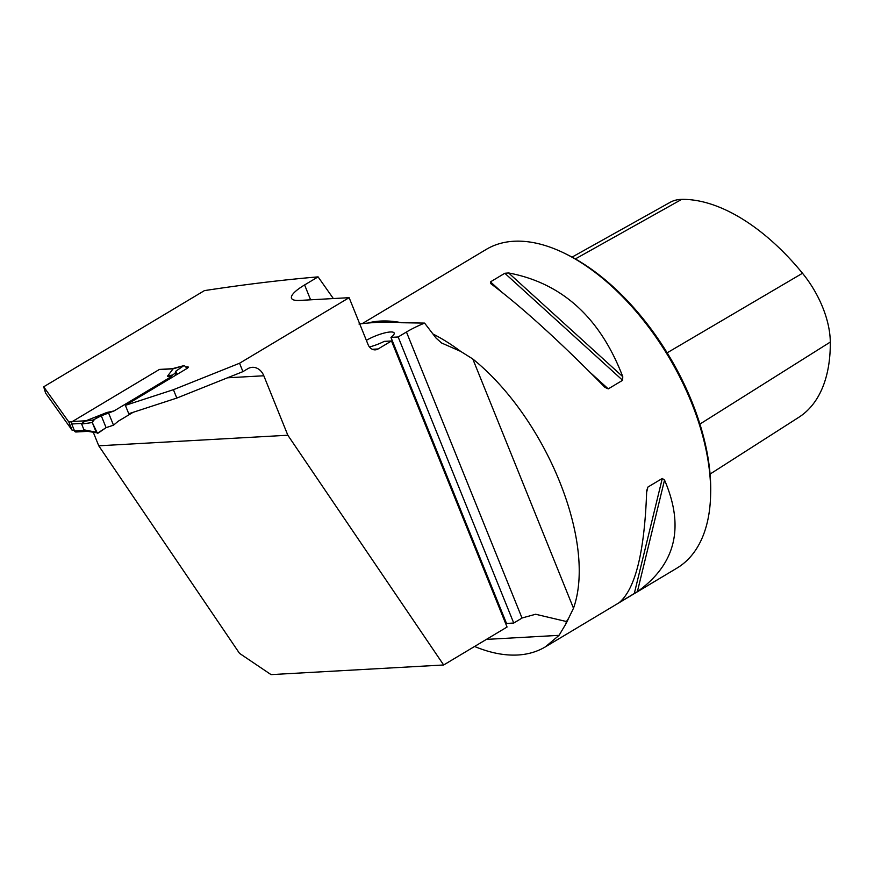 <?xml version="1.0" encoding="UTF-8"?>
<svg xmlns="http://www.w3.org/2000/svg" width="874" height="874" viewBox="0 0 874 874"><rect width="100%" height="100%" fill="white"/><g stroke="black" fill="none" stroke-linecap="round" stroke-linejoin="round"><path stroke-width="1.31" d="M333.344 298.547L318.081 276.872C282.553 279.888 244.665 284.465 204.418 290.616L43.7 386.8L68.817 421.978L72.203 430.358L45.59 393.092L43.7 386.8M72.039 421.803L68.817 421.978M318.081 276.872L304.6 284.946A39.002 9.002 158 0 0 291.523 298.263A39.002 9.002 158 0 0 299.651 300.427L349.13 297.673L239.552 363.245L173.423 389.695L125.364 405.35L186.708 368.642A4.643 1.071 -22 0 0 188.26 367.058A4.643 1.071 -22 0 0 187.298 366.796L185.834 366.883M349.13 297.673L368.074 344.575A9.286 7.473 86.8 0 0 375.274 349.851A9.286 7.473 86.8 0 0 378.136 348.955L391.486 340.969L507.062 627.029L443.653 664.983L271.049 674.619L239.509 653.348L98.751 445.806L93.365 432.477M98.751 445.806L287.841 435.241L263.817 375.776L227.491 377.797M263.817 375.776A14.858 11.963 -93.2 0 0 252.302 367.331A14.858 11.963 -93.2 0 0 247.724 368.762L242.939 371.625L176.81 398.074L128.751 413.73L125.364 405.35M74.246 430.237L72.203 430.358M504.407 618.224L503.555 618.344M566.45 621.534L565.806 624.025A185.703 101.417 -120.9 0 0 568.57 618.355L566.45 621.534L535.609 614.258L522.302 617.918A37.145 8.576 158 0 0 522.029 618.071L513.737 623.042L398.162 336.971L406.454 332.011A37.145 8.576 -22 0 1 424.589 323.096L402.543 322.746C390.897 321.468 376.388 321.894 358.996 324.025M474.582 646.476C489.997 652.867 504.385 655.708 517.747 655.008C528.038 654.418 537.248 651.698 545.387 646.858L559.054 635.343L565.806 624.025M287.841 435.241L443.653 664.983M239.552 363.245L242.939 371.625M568.57 618.355L573.497 608.238C596.745 542.743 546.545 418.504 472.79 358.974L460.718 351.414L441.654 343.023L436.148 338.172L424.589 323.096M398.162 336.971L390.94 337.375L506.516 623.446L513.737 623.042M362.273 323.588L486.184 249.44A185.703 101.417 59.1 0 1 565.959 253.995A185.703 101.417 59.1 0 1 710.595 495.678A185.703 101.417 59.1 0 1 676.913 568.133L545.31 646.902M490.762 283.624L490.467 281.865L504.833 273.267L508.602 272.95C562.124 283.089 600.187 317.677 622.769 376.683L622.627 380.288L608.249 388.886L604.928 387.357C560.048 341.69 521.986 307.113 490.762 283.624M637.375 591.676L619.535 602.35C635.606 588.322 644.662 551.112 646.694 490.729L647.907 487.058L662.284 478.46L664.535 480.044C684.79 527.088 675.744 564.298 637.375 591.676L664.535 480.044M565.959 253.995L568.198 255.121A182.928 99.898 59.1 0 1 710.66 493.176L710.595 495.678M710.07 474.079L798.858 417.269A180.689 98.675 -120.9 0 0 830.3 342.062A73.908 40.368 -120.9 0 0 802.496 273.256A180.689 98.675 -120.9 0 0 681.676 199.381A73.908 40.368 -120.9 0 0 670.129 202.342L572.044 257.12M176.81 398.074L173.423 389.695M369.451 346.967A18.573 4.294 -22 0 0 384.265 341.373L391.486 340.969M390.94 337.375A18.573 4.294 -22 0 0 394.174 333.016A18.573 4.294 -22 0 0 383.839 333.136A18.573 4.294 -22 0 0 366.37 340.347M172.615 368.686L159.724 369.407A1.857 1.497 86.8 0 0 159.144 369.593L72.378 421.519A1.857 1.497 86.8 0 0 71.723 423.988L81.839 423.431L85.062 421.137L106.595 412.604M71.723 423.988L74.53 430.948A1.857 1.497 86.8 0 0 75.972 431.996L87.608 431.352M92.283 422.535L81.643 424.032L83.98 429.833L86.843 431.199L98.281 433.045L96.195 432.215L92.283 422.535L93.015 420.023L101.286 415.795L114.013 410.955L107.382 412.364M114.013 410.955L170.397 377.207L167.622 376.312M159.144 369.593L173.118 368.806L167.546 376.126M133.132 412.299L118.176 421.257L113.5 425.19L108.595 413.052M81.643 424.032L81.839 423.431M173.118 368.806L183.638 365.791L175.838 371.177L175.073 373.264L172.309 375.219L167.95 376.049L170.714 376.945L172.309 375.219M93.015 420.023L85.062 421.137M113.642 411.097L111.544 411.588M101.286 415.795L106.082 427.648L113.5 425.19M98.281 433.045L106.082 427.648L101.286 415.795C97.08 416.964 94.086 419.203 92.283 422.535L97.407 433.264L106.082 427.648M175.827 375.154L175.073 373.264M175.838 371.177L177.127 374.367M96.195 432.215L83.98 429.833M172.375 368.697L184.043 365.594L185.725 366.61L186.577 368.719M559.054 635.343L486.403 639.397M522.029 618.071L406.454 332.011M460.718 351.414A185.703 101.417 -120.9 0 0 432.892 333.955M401.658 322.746A185.703 101.417 -120.9 0 0 368.369 322.867M667.157 352.812L802.496 273.256M575.332 258.933L681.676 199.381M699.91 424.087L830.3 342.062M622.769 376.683L508.602 272.95M622.627 380.288L504.833 273.267M608.249 388.886L590.376 372.652M501.163 291.588L490.467 281.865M646.651 492.248L647.907 487.058M634.273 593.621L662.284 478.46M187.298 366.796L187.746 367.91M472.79 358.974L573.497 608.238M304.6 284.946L310.609 299.815M372.324 349.283L378.136 348.955M72.378 421.519L86.351 420.744M74.53 430.948L84.647 430.379M111.26 411.687L105.907 412.79M172.56 375.001L167.415 375.984M440.911 342.532L441.654 343.012"/></g></svg>
